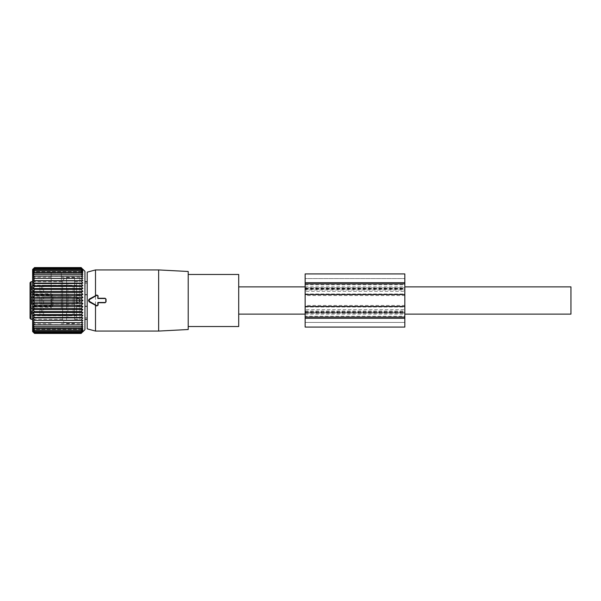 <?xml version="1.0" encoding="UTF-8"?>
<svg xmlns="http://www.w3.org/2000/svg" width="601" height="601" viewBox="0 0 601 601"><rect width="100%" height="100%" fill="white"/><g stroke="black" fill="none" stroke-linecap="round" stroke-linejoin="round"><path stroke-width="0.45" stroke-dasharray="3 2.25" d="M238.702 326.523L238.702 274.477M188.203 312.978L188.203 274.477L188.203 312.978M188.203 329.521L188.203 271.479M238.702 312.137L238.702 279.195L238.702 312.137M158.641 269.932L158.641 331.068M238.702 300.5L238.702 314.12L238.702 300.5M95.506 331.068L95.506 269.932M87.198 328.845L87.198 272.155M87.198 305.789L87.198 281.726L87.198 305.789M570.95 314.12L570.95 286.88M404.826 300.5L404.826 306.6L305.15 306.6L305.15 294.4L404.826 294.4L404.826 300.5M404.826 305.473L404.826 309.718L305.15 309.718L305.15 305.473L404.826 305.473L404.826 327.079L305.15 327.079L305.15 312.197L404.826 312.197M404.826 295.527L404.826 291.282L305.15 291.282L305.15 295.527L404.826 295.527L404.826 273.921M39.951 291.538L39.951 286.204L39.951 291.538L41.807 292.507L41.807 285.242L39.951 286.204L42.085 285.22L42.085 292.522L39.951 291.538L39.951 286.204L39.951 291.538M73.179 292.274L42.085 292.522L73.179 292.274L73.179 285.467L42.085 285.22L73.179 285.467L73.179 292.274L42.085 292.522L73.179 292.274M73.179 285.467L42.085 285.22L73.179 285.467M76.567 292.078L76.567 285.22L76.567 292.078M39.951 303.167L39.951 297.833L42.085 296.849L39.951 297.833L39.921 298.75L39.951 303.167L41.807 304.129L41.807 296.871L42.085 304.151L39.951 303.167L39.951 297.833L39.951 303.167M73.179 303.903L42.085 304.151L73.179 303.903L73.179 297.097L42.085 296.849L73.179 297.097L73.179 303.903L42.085 304.151L73.179 303.903M73.179 297.097L42.085 296.849L73.179 297.097M76.567 298.75L76.567 304.151L76.567 298.75M39.951 314.796L39.951 309.462L39.951 314.796L41.807 315.758L41.807 308.493L39.951 309.462L42.085 308.478L42.085 315.78L39.951 314.796L39.951 309.462L39.951 314.796M73.179 315.533L42.085 315.78L73.179 315.533L73.179 308.726L42.085 308.478L73.179 308.726L42.085 308.478L73.179 308.726L73.179 315.533L42.085 315.78L73.179 315.533M76.567 308.922L76.567 315.78L76.567 308.922M74.569 303.317L74.569 281.726L74.569 297.683L76.898 297.683L74.569 297.683L74.569 319.274L74.569 303.317L76.898 303.317L74.569 303.317M76.898 298.697L76.898 303.317L79.227 301.942C80.038 299.636 79.264 298.209 76.898 297.683L76.898 303.317C79.264 302.784 80.038 301.364 79.227 299.058L76.898 298.697L76.898 297.683L79.227 299.058M74.569 306.953L74.569 277.572L74.569 306.953M84.951 295.211L84.951 319.274L84.951 295.211M79.888 295.211L79.888 319.274L79.888 295.211M66.598 306.953L66.598 277.572L66.598 306.953M66.598 319.431L66.598 281.568L66.598 322.076L65.269 322.429C63.653 322.271 62.767 321.385 62.609 319.77L62.609 281.23L62.609 319.77L62.654 281.726L62.654 319.274L32.627 319.274M32.627 281.726L62.654 281.726L62.609 281.23C62.767 279.615 63.653 278.729 65.269 278.571L66.598 278.924L66.598 281.568M52.918 305.789L51.949 305.278L51.979 295.94L51.979 305.06L52.978 305.316L50.98 307.321L30.05 306.961A0.999 0.969 180 0 1 31.049 305.992L31.049 319.274M30.05 282.725L30.05 294.039L50.98 293.679L52.978 295.684L51.979 295.94L50.98 295.008L50.98 307.321M76.567 317.088L76.567 306.48L76.567 317.088M79.888 317.088L79.888 306.48L79.888 317.088M76.567 303.204L76.567 294.851L76.567 303.204M79.888 303.204L79.888 294.851L79.888 303.204M30.05 318.275L30.05 294.039A0.999 0.969 180 0 0 31.049 295.008L31.049 281.726M51.949 305.278L50.98 305.992L31.049 305.992L31.049 295.008L50.98 295.008L50.98 293.679M76.567 283.912L76.567 294.52L76.567 283.912M79.888 283.912L79.888 294.52L79.888 283.912M30.05 284.205L30.05 294.19L31.71 292.529L31.71 285.22L30.05 283.552L30.05 284.205L30.05 283.552M76.567 296.849L31.71 296.849L31.71 304.151L31.71 296.849L30.05 295.181L30.05 303.047M30.05 317.448L30.05 306.81L31.71 308.471L31.71 315.78L30.05 317.448L30.05 316.795M76.567 292.529L31.71 292.529L31.71 285.22L76.567 285.22M76.567 308.471L31.71 308.471L31.71 315.78L76.567 315.78M82.833 320.356L32.882 320.356L82.833 320.356L81.173 322.632L34.535 322.632L82.833 322.632L81.173 324.916L82.833 324.69L81.173 326.967L82.833 326.523L81.173 328.77L82.833 328.101L81.173 330.287L82.833 329.416L81.173 331.527L82.833 330.452L81.173 332.466L82.833 331.196L81.173 333.097L82.833 331.647L81.173 333.412L34.535 333.412L32.882 331.647L34.535 333.097L81.173 333.097M32.882 320.356L34.535 322.632L32.882 322.632L34.535 324.916L81.173 324.916M34.535 333.097L32.882 331.196L82.833 331.196L32.882 331.196L34.535 332.466L32.882 330.452L82.833 330.452L32.882 330.452L34.535 331.527L32.882 329.416L82.833 329.416L32.882 329.416L34.535 330.287L32.882 328.101L82.833 328.101L32.882 328.101L34.535 328.77L32.882 326.523L82.833 326.523L32.882 326.523L34.535 326.967L32.882 324.69L82.833 324.69L34.535 324.916M32.627 331.549L32.627 269.451M81.173 292.492L82.833 291.417L32.882 291.417L34.535 292.492L81.173 292.492L82.833 294.392L81.173 295.662L82.833 297.435L81.173 298.885L82.833 300.5L81.173 302.115L82.833 303.565L81.173 305.338L82.833 306.608L81.173 308.508L82.833 309.583L81.173 311.603L82.833 312.475L81.173 314.593L82.833 315.255L81.173 317.441L82.833 317.891L32.882 317.891L34.535 317.441L81.173 317.441M82.833 294.392L32.882 294.392L34.535 292.492M32.882 294.392L34.535 295.662L81.173 295.662M82.833 297.435L32.882 297.435L34.535 295.662M32.882 297.435L34.535 298.885L81.173 298.885M82.833 300.5L32.882 300.5L34.535 298.885M32.882 300.5L34.535 302.115L81.173 302.115M82.833 303.565L32.882 303.565L34.535 302.115M32.882 303.565L34.535 305.338L81.173 305.338M82.833 306.608L32.882 306.608L34.535 305.338M32.882 306.608L34.535 308.508L81.173 308.508M82.833 309.583L32.882 309.583L34.535 308.508M32.882 309.583L34.535 311.603L81.173 311.603M82.833 312.475L32.882 312.475L34.535 311.603M32.882 312.475L34.535 314.593L81.173 314.593M82.833 315.255L32.882 315.255L34.535 314.593M32.882 315.255L34.535 317.441M32.882 317.891L34.535 320.13M82.833 317.891L81.173 320.13M84.951 271.321L84.951 329.679M82.833 322.632L32.882 322.632M34.535 326.967L81.173 326.967M34.535 328.77L81.173 328.77M34.535 330.287L81.173 330.287M34.535 331.527L81.173 331.527M34.535 332.466L81.173 332.466M82.833 331.647L32.882 331.647L82.833 331.647M82.833 331.797L32.882 331.797M82.833 291.417L81.173 289.397L82.833 288.525L81.173 286.407L82.833 285.745L81.173 283.559L82.833 283.109L81.173 280.87L82.833 280.644L81.173 278.368L82.833 278.368L81.173 276.084L82.833 276.31L81.173 274.033L82.833 274.477L81.173 272.23L82.833 272.899L81.173 270.713L82.833 271.584L81.173 269.473L82.833 270.548L32.882 270.548L34.535 268.534L32.882 269.804L82.833 269.804L32.882 269.804L34.535 267.903L32.882 269.353L82.833 269.353L32.882 269.353L34.535 267.588L81.173 267.588L82.833 269.353L81.173 267.903L82.833 269.804L81.173 268.534L82.224 269.804M82.833 270.548L32.882 270.548L34.535 269.473L81.173 269.473M82.833 278.368L32.882 278.368L34.535 276.084L82.833 276.31L32.882 276.31L34.535 274.033L32.882 274.477L82.833 274.477L32.882 274.477L34.535 272.23L32.882 272.899L82.833 272.899L32.882 272.899L34.535 270.713L32.882 271.584L82.833 271.584L32.882 271.584L34.535 269.473M32.882 278.368L81.173 278.368L34.535 278.368L32.882 280.644L81.173 280.87M82.833 283.109L32.882 283.109L34.535 280.87M32.882 283.109L34.535 283.559L81.173 283.559M82.833 285.745L32.882 285.745L34.535 283.559M32.882 285.745L34.535 286.407L81.173 286.407M82.833 288.525L32.882 288.525L34.535 286.407M32.882 288.525L34.535 289.397L81.173 289.397M32.882 291.417L34.535 289.397M32.627 307.517L32.627 275.581L32.627 307.517M82.833 269.203L32.882 269.203M34.535 267.903L81.173 267.903M34.535 268.534L81.173 268.534M34.535 270.713L81.173 270.713M34.535 272.23L81.173 272.23M34.535 274.033L81.173 274.033M34.535 276.084L81.173 276.084M82.833 280.644L32.882 280.644M34.287 307.051L34.287 277.241L34.287 307.051M51.198 307.051L51.198 277.241L51.198 307.051M51.198 308.456L51.198 272.23L51.198 308.456M61.325 308.456L61.325 272.23L61.325 308.456M61.325 307.051L61.325 277.241L61.325 307.051M79.888 307.051L79.888 277.241L79.888 307.051M305.15 317.11L404.826 317.11M305.15 306.6L305.15 311.679L404.826 311.679L404.826 306.6M305.15 294.4L305.15 289.321L404.826 289.321L404.826 294.4M305.15 311.679L305.15 322.429L404.826 322.429L404.826 309.718M404.826 311.679L404.826 322.429L305.15 322.429L305.15 316.231L404.826 316.231M305.15 309.718L305.15 316.231M305.15 291.282L305.15 289.952L404.826 289.952L404.826 291.282M404.826 289.952L404.826 289.321M305.15 289.952L305.15 278.571L404.826 278.571L305.15 278.571L305.15 289.321M404.826 312.46L404.826 287.871L404.826 313.129L404.826 312.46L305.15 312.46L305.15 287.871L404.826 287.871L305.15 287.871L305.15 313.129L404.826 313.129L305.15 313.129L305.15 312.46M305.15 295.527L305.15 273.921M305.15 305.473L305.15 312.197M87.198 293.829L87.198 283.221L87.198 293.829M84.951 283.912L84.951 294.52L84.951 283.912M87.198 297.795L87.198 306.149L87.198 297.795M84.951 303.204L84.951 294.851L84.951 303.204M87.198 307.171L87.198 317.779L87.198 307.171M84.951 317.088L84.951 306.48L84.951 317.088M67.928 306.067L67.928 294.933M67.875 317.846L67.875 283.154M43.633 292.274L43.633 285.467L43.633 292.274M43.633 303.903L43.633 297.097L43.633 303.903M43.633 315.533L43.633 308.726L43.633 315.533M79.227 301.942L76.898 302.303M52.978 305.316L52.978 295.684M305.15 312.708L404.826 312.708M305.15 311.048L404.826 311.048M305.15 284.769L404.826 284.769M305.15 288.292L404.826 288.292M305.15 288.54L404.826 288.54M305.15 288.803L404.826 288.803M305.15 293.979L404.826 293.979M305.15 307.021L404.826 307.021M305.15 294.52L404.826 294.52M305.15 306.48L404.826 306.48M305.15 314.12L404.826 314.12M305.15 286.88L404.826 286.88M30.05 305.819L31.71 304.151L76.567 304.151M74.569 319.274L79.888 319.274M66.598 277.572L74.569 277.572M66.598 323.428L74.569 323.428M74.569 281.726L79.888 281.726M76.567 306.48L79.888 306.48M76.567 317.779L79.888 317.779M76.567 306.149L79.888 306.149M76.567 294.851L79.888 294.851M76.567 294.52L79.888 294.52M76.567 283.221L79.888 283.221M51.198 277.241L34.287 277.241L32.627 275.581M51.198 323.759L34.287 323.759L32.627 325.419M61.325 272.23L51.198 272.23M61.325 328.77L51.198 328.77M79.888 277.241L61.325 277.241M79.888 323.759L61.325 323.759M84.951 294.52L87.198 294.52M84.951 283.221L87.198 283.221M84.951 306.149L87.198 306.149M84.951 294.851L87.198 294.851M84.951 306.48L87.198 306.48M84.951 317.779L87.198 317.779"/><path stroke-width="0.9" d="M89.857 301.649L96.829 305.676A0.661 0.661 0 0 0 97.828 305.105L97.828 302.491L105.137 302.491A0.661 0.661 0 0 0 105.806 301.83L105.806 299.17A0.661 0.661 0 0 0 105.137 298.509L97.828 298.509L97.828 295.895A0.661 0.661 0 0 0 96.829 295.324L89.857 299.351A1.33 1.33 0 0 0 89.857 301.649L89.594 302.1L95.506 305.255L95.506 331.068L158.641 331.068L158.641 269.932L188.203 271.479L188.203 329.521L158.641 331.068M188.203 274.477L238.702 274.477L238.702 326.523L188.203 326.523M97.828 298.509L98.121 295.895L96.671 295.046L95.506 295.745L95.506 269.932L87.198 272.155L87.198 328.845L95.506 331.068M95.506 295.745L89.594 298.9C88.249 299.967 88.249 301.033 89.594 302.1M95.506 305.255L96.671 305.954L98.121 305.105L98.076 302.739L105.137 302.739L106.039 301.83L106.039 299.17L105.137 298.261L98.076 298.261M404.826 286.88L570.95 286.88L570.95 314.12L404.826 314.12M31.049 319.274L31.049 281.726L30.05 282.725L30.05 318.275L31.049 319.274L32.627 319.274M30.05 293.536L30.05 284.205M30.05 305.819L30.05 295.181M30.05 307.464L30.05 316.795M82.224 269.804L82.833 270.548L81.173 269.473L82.833 271.584L81.173 270.713L82.833 272.899L81.173 272.23L82.833 274.477L81.173 274.033L82.833 276.31L81.173 276.084L82.833 278.368L81.173 278.368L82.833 280.644L32.882 280.644L34.535 278.368L32.882 278.368L34.535 276.084L32.882 276.31L34.535 274.033L32.882 274.477L34.535 272.23L32.882 272.899L34.535 270.713L32.882 271.584L34.535 269.473L32.882 270.548L34.535 268.534L32.882 269.804L34.535 267.903L32.882 269.353L34.535 267.588L32.627 269.451L32.627 331.549L34.535 333.412L81.173 333.412L82.833 331.647L81.173 333.097L82.833 331.196L81.173 332.466L82.833 330.452L81.173 331.527L82.833 329.416L81.173 330.287L82.833 328.101L81.173 328.77L82.833 326.523L81.173 326.967L82.833 324.69L81.173 324.916L82.833 322.632L81.173 322.632L82.833 320.356L81.173 320.13L82.833 317.891L81.173 317.441L82.833 315.255L81.173 314.593L82.833 312.475L81.173 311.603L82.668 309.47M32.882 331.797L34.535 333.412L32.882 331.647L34.535 333.097L81.173 333.097M32.882 322.632L34.535 322.632L32.882 322.632L34.535 324.916L32.882 324.69L34.535 326.967L32.882 326.523L34.535 328.77L32.882 328.101L34.535 330.287L32.882 329.416L34.535 331.527L32.882 330.452L34.535 332.466L32.882 331.196L34.535 333.097M82.833 320.356L32.882 320.356L34.535 322.632L82.833 322.632M32.882 320.356L81.173 320.13M82.833 317.891L32.882 317.891L34.535 320.13M32.882 317.891L34.535 317.441L81.173 317.441M82.833 315.255L32.882 315.255L34.535 317.441M32.882 315.255L34.535 314.593L81.173 314.593M82.833 312.475L32.882 312.475L34.535 314.593M32.882 312.475L34.535 311.603L81.173 311.603M32.882 309.583L34.535 308.508L81.173 308.508L82.833 309.583L32.882 309.583L34.535 311.603M82.833 331.797L84.951 329.679L84.951 271.321L82.833 269.203M34.535 332.466L81.173 332.466M34.535 331.527L81.173 331.527M34.535 330.287L81.173 330.287M34.535 328.77L81.173 328.77M34.535 326.967L81.173 326.967M34.535 324.916L81.173 324.916M82.833 280.644L81.173 280.87L82.833 283.109L81.173 283.559L82.833 285.745L81.173 286.407L82.833 288.525L81.173 289.397L82.833 291.417L81.173 292.492L82.833 294.392L81.173 295.662L82.833 297.435L81.173 298.885L82.833 300.5L81.173 302.115L82.833 303.565L81.173 305.338L82.833 306.608L32.882 306.608L34.535 308.508M32.882 306.608L34.535 305.338L81.173 305.338M82.833 303.565L32.882 303.565L34.535 305.338M32.882 303.565L34.535 302.115L81.173 302.115M82.833 300.5L32.882 300.5L34.535 302.115M32.882 300.5L34.535 298.885L81.173 298.885M82.833 297.435L32.882 297.435L34.535 298.885M32.882 297.435L34.535 295.662L81.173 295.662M82.833 294.392L32.882 294.392L34.535 295.662M32.882 294.392L34.535 292.492L81.173 292.492M82.833 291.417L32.882 291.417L34.535 292.492M32.882 291.417L34.535 289.397L81.173 289.397M82.833 288.525L32.882 288.525L34.535 289.397M32.882 288.525L34.535 286.407L81.173 286.407M82.833 285.745L32.882 285.745L34.535 286.407M32.882 285.745L34.535 283.559L81.173 283.559M82.833 283.109L32.882 283.109L34.535 283.559M32.882 283.109L34.535 280.87L81.173 280.87M32.882 280.644L34.535 280.87M32.882 278.368L82.833 278.368M32.882 269.203L34.535 267.588L81.173 267.588L82.833 269.353L81.173 267.903L82.833 269.804L81.173 268.534L82.833 270.548M82.833 306.608L81.173 308.508M34.535 276.084L81.173 276.084M34.535 274.033L81.173 274.033M34.535 272.23L81.173 272.23M34.535 270.713L81.173 270.713M34.535 269.473L81.173 269.473M34.535 268.534L81.173 268.534M34.535 267.903L81.173 267.903M305.15 317.11L404.826 317.11L404.826 327.079L305.15 327.079L305.15 294.52L404.826 294.52L404.826 317.11M404.826 294.52L404.826 283.89L305.15 283.89L404.826 283.89L404.826 273.921L305.15 273.921L305.15 282.68L404.826 282.68M305.15 294.52L305.15 282.68M305.15 273.921L404.826 273.921M89.857 299.351L89.594 298.9M305.15 318.32L404.826 318.32M305.15 306.48L404.826 306.48M95.506 269.932L158.641 269.932M238.702 314.12L305.15 314.12M238.702 286.88L305.15 286.88M84.951 319.274L87.198 319.274M84.951 281.726L87.198 281.726M31.049 281.726L32.627 281.726"/></g></svg>
